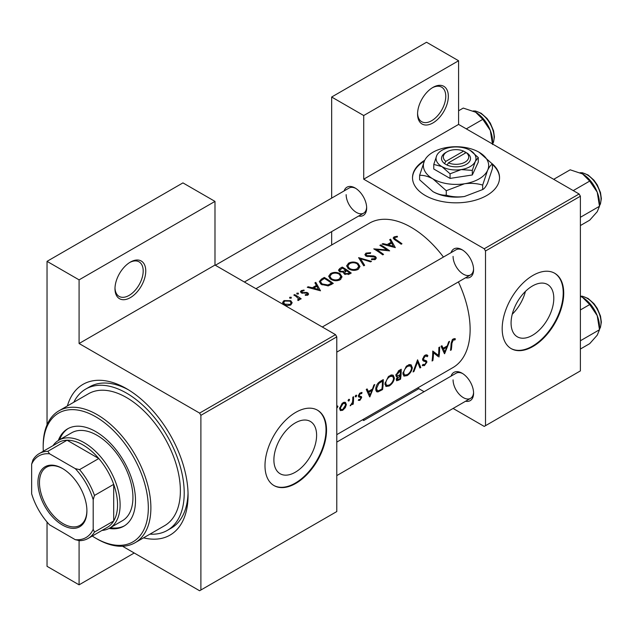 <?xml version="1.0" encoding="UTF-8"?>
<svg xmlns="http://www.w3.org/2000/svg" width="633" height="633" viewBox="0 0 633 633"><rect width="100%" height="100%" fill="white"/><g stroke="black" fill="none" stroke-linecap="round" stroke-linejoin="round"><path stroke-width="0.95" d="M417.566 114.051A21.759 12.565 -60 0 1 432.948 87.401A21.759 12.565 -60 0 1 448.33 96.287A21.759 12.565 -60 0 1 432.948 122.937A21.759 12.565 -60 0 1 417.566 114.051M417.574 113.283A19.947 11.513 120 0 0 421.697 121.702A19.947 11.513 120 0 0 437.063 116.353A19.947 11.513 120 0 0 445.767 96.287A19.947 11.513 120 0 0 441.636 87.156A19.947 11.513 120 0 0 432.292 87.797M114.984 288.743A21.759 12.565 -60 0 1 130.374 262.094A21.759 12.565 -60 0 1 145.756 270.979A21.759 12.565 -60 0 1 130.374 297.621A21.759 12.565 -60 0 1 114.984 288.743M115 287.975A19.947 11.513 120 0 0 119.115 296.394A19.947 11.513 120 0 0 134.489 291.045A19.947 11.513 120 0 0 143.193 270.979A19.947 11.513 120 0 0 139.062 261.848A19.947 11.513 120 0 0 129.718 262.489M424.711 160.268A43.519 25.122 0 0 0 412.51 177.707A43.519 25.122 0 0 0 439.373 200.922A43.519 25.122 0 0 0 486.793 195.47A43.519 25.122 0 0 0 499.54 177.707A43.519 25.122 0 0 0 492.007 163.583M499.54 178.008A43.519 25.122 0 0 0 492.427 164.533M553.796 298.317A30.21 17.439 120 0 0 547.545 284.494A30.21 17.439 120 0 0 524.266 292.588A30.21 17.439 120 0 0 511.076 322.988A30.21 17.439 120 0 0 517.335 336.811A30.21 17.439 120 0 0 540.614 328.717A30.21 17.439 120 0 0 553.796 298.317M563.726 293.182A43.519 25.122 120 0 0 554.706 273.266A43.519 25.122 120 0 0 521.173 284.921A43.519 25.122 120 0 0 502.183 328.717A43.519 25.122 120 0 0 511.195 348.633A43.519 25.122 120 0 0 544.728 336.978A43.519 25.122 120 0 0 563.726 293.182M510.942 348.482A43.519 25.122 120 0 0 544.38 336.503A43.519 25.122 120 0 0 563.212 292.889A43.519 25.122 120 0 0 554.453 273.116M273.891 459.922A30.21 17.439 -60 0 1 287.073 429.522A30.21 17.439 -60 0 1 310.352 421.436A30.21 17.439 -60 0 1 316.611 435.259A30.21 17.439 -60 0 1 303.421 465.659A30.21 17.439 -60 0 1 280.15 473.753A30.21 17.439 -60 0 1 273.891 459.922M326.533 430.124A43.519 25.122 120 0 0 317.521 410.2A43.519 25.122 120 0 0 283.988 421.863A43.519 25.122 120 0 0 264.99 465.651A43.519 25.122 120 0 0 274.002 485.574A43.519 25.122 120 0 0 307.535 473.919A43.519 25.122 120 0 0 326.533 430.124M273.749 485.424A43.519 25.122 120 0 0 307.195 473.444A43.519 25.122 120 0 0 326.019 429.831A43.519 25.122 120 0 0 317.26 410.057M451.06 376.121A16.316 9.424 60 0 1 462.05 373.201A16.316 9.424 60 0 1 473.587 393.188A16.316 9.424 60 0 1 465.564 401.243M462.715 373.605A14.504 8.371 -120 0 0 456.084 373.225L336.788 442.095M451.06 252.654A16.316 9.424 60 0 1 462.05 249.734A16.316 9.424 60 0 1 473.587 269.721A16.316 9.424 60 0 1 465.564 277.776M462.715 250.138A14.504 8.371 -120 0 0 456.084 249.75L322.284 327M344.13 190.921A16.316 9.424 60 0 1 355.121 188.001A16.316 9.424 60 0 1 366.665 207.988A16.316 9.424 60 0 1 358.642 216.043M355.786 188.405A14.504 8.371 -120 0 0 349.155 188.017L215.355 265.267M67.383 405.943A87.03 50.244 60 0 1 126.529 388.67A87.03 50.244 60 0 1 188.064 495.259A87.03 50.244 60 0 1 143.533 537.844M128.483 389.833A81.594 47.111 -120 0 0 89.577 386.85L85.732 389.073A81.594 47.111 -120 0 0 73.8 402.24M336.788 434.642L452.856 367.638A83.406 48.155 -120 0 0 470.129 329.453A83.406 48.155 -120 0 0 458.395 281.914M455.42 338.869L454.296 338.592L452.239 339.786L451.1 343.727A83.406 48.155 60 0 1 450.482 350.365L451.289 349.899A83.406 48.155 -120 0 0 451.899 343.363L453.212 340.016L454.929 339.937L455.42 338.869M444.611 353.752L449.557 341.329L448.678 341.836L447.246 345.911L443.179 348.253L441.921 345.745L441.043 346.243L444.429 353.649M438.978 357.012A83.406 48.155 -120 0 0 439.666 347.042L438.859 347.509A83.406 48.155 60 0 1 438.432 355.406L432.758 351.03A83.406 48.155 60 0 1 432.07 361L432.877 360.533A83.406 48.155 -120 0 0 433.534 352.755L438.076 356.49M422.243 365.391L424.419 365.637L426.919 362.116L426.571 360.913L423.683 359.75L423.398 358.943L425.194 356.189L426.5 356.126L427.125 356.759L427.9 355.801L427.093 354.947L425.194 355.129L424.094 356.031L422.591 359.394L423.406 361.008L425.653 361.696L422.638 359.963L425.653 361.696L426.112 362.622L424.648 364.608L423.042 364.379L422.243 365.391L422.686 365.787M422.607 359.18L424.007 359.995L422.607 359.133M423.509 364.743L423.042 364.379M420.795 367.504L417.574 359.797L413.088 371.959L413.95 371.46L417.598 361.941L419.932 368.002L420.795 367.504L419.513 366.768M412.344 367.757L411.134 364.822L409.306 364.568L406.267 366.325L402.904 373.256L403.901 376.121L407.122 375.622C410.073 373.692 411.814 371.065 412.344 367.757L411.49 367.267M400.547 379.199A83.406 48.155 -120 0 0 401.235 369.229L398.806 370.629L395.886 375.195L396.456 376.698L397.469 376.762L396.242 379.46L396.669 380.781L400.547 379.199L399.755 378.748M394.391 378.123L393.188 375.187L391.36 374.934L388.322 376.69L384.951 383.622L385.948 386.486L389.176 385.988C392.128 384.049 393.861 381.43 394.391 378.123L393.544 377.632M382.593 389.564A83.406 48.155 -120 0 0 383.281 379.594L380.504 381.201C377.664 382.918 376.081 385.45 375.757 388.804L376.659 391.764L377.988 391.906L382.593 389.564L381.81 389.105M369.822 396.938L374.768 384.508L373.889 385.014L372.457 389.089L368.382 391.439L367.132 388.923L366.254 389.43L369.64 396.828M361.854 392.428L359.655 393.235L358.405 395.981L358.666 396.954L360.691 397.516L360.865 398.046L359.932 399.518L358.864 399.407L358.262 400.341L359.845 400.396L361.672 397.548L361.451 396.598L359.409 396.06L359.212 395.483L360.391 393.607L361.68 393.647L362.036 392.507M359.473 396.1L358.452 395.506L359.473 396.1M358.405 396.187L360.691 397.516M355.96 395.237L356.703 395.665L356.355 395.142L355.556 395.601L355.208 396.535L355.936 396.954L356.703 395.665L356.355 395.142M355.208 396.535L355.936 396.954L355.208 396.535M353.23 404.091A83.406 48.155 -120 0 0 353.594 396.733L352.795 397.2A83.406 48.155 60 0 1 352.747 399.716L352.478 402.327L350.136 405.769L352.526 403.506A83.406 48.155 60 0 1 352.423 404.558L353.23 404.091L352.51 403.68M348.823 399.36L349.566 399.787L349.226 399.257L348.419 399.724L348.071 400.649L348.807 401.077L349.566 399.787L349.226 399.257M348.071 400.649L348.807 401.077L348.071 400.649M340.309 410.556L342.69 410.303L345.301 407.668L346.37 404.566L345.436 402.382L344.012 402.264L342.121 403.363L339.581 408.483L340.427 410.627M336.788 407.557L337.183 407.787L337.943 406.497L337.603 405.967L336.803 406.433M337.199 406.07L337.943 406.497L337.603 405.967M443.44 257.053A83.406 48.155 -120 0 0 369.45 223.172L255.946 288.703M397.255 236.267L394.05 236.908L393.148 238.087L395.103 240.018A83.406 48.155 60 0 1 401.164 244.227L401.971 243.76A83.406 48.155 -120 0 0 396.005 239.606L394.454 238.158L394.929 237.47L397.469 236.956L397.255 236.267L397.255 236.971M389.699 239.685L391.21 242.217L387.143 244.567L382.941 243.594L382.063 244.093L395.301 247.614L390.585 239.179L389.699 239.685M365.993 253.113L364.893 254.616L365.858 256.041L374.72 257.093L375.163 257.829L374.538 258.683L371.634 258.857L371.46 259.672L375.369 259.427L376.35 258.011L375.488 256.602L373.62 255.93L366.673 255.582L366.096 254.727L366.911 253.651L370.376 253.414L370.685 252.702L365.993 253.113L365.993 256.12M371.484 261.366L358.594 257.647L363.769 265.813L364.632 265.314L360.557 258.747L370.621 261.864L371.484 261.366M340.032 273.693C336.891 272.016 333.757 271.968 330.624 273.535L328.662 276.257L330.64 279.169C333.797 281.036 336.954 281.234 340.127 279.77L342.049 276.866L340.032 273.693L340.032 274.825M333.282 283.418A83.406 48.155 -120 0 0 324.31 277.444L321.524 279.05L319.269 281.59L321.319 284.407L328.298 285.863L333.282 283.418M302.004 293.19L302.107 291.061L304.093 290.721L304.022 290.049L301.261 290.618L300.438 291.718L301.237 292.85L306.269 293.119L307.084 293.388L307.116 294.48L305.296 294.661L305.312 295.366L307.923 295.049L308.619 294.06L307.86 292.897L306.546 292.399L302.851 292.62L301.601 291.758L301.601 293.039M307.084 293.388L307.116 295.326M298.357 293.158L296.861 293.158L296.861 294.021L298.357 294.036L298.357 293.158M296.861 293.158L296.861 294.021L296.861 293.158M301.181 298.792A83.406 48.155 -120 0 0 294.622 294.582L293.815 295.049A83.406 48.155 60 0 1 296.022 296.371L298.649 298.911L297.708 299.765L297.961 300.509L298.887 300.264L299.409 298.586A83.406 48.155 60 0 1 300.374 299.259L301.181 298.792M299.536 299.235L299.409 299.741M290.745 300.691L283.972 300.596L282.54 302.511L283.956 304.608L287.192 305.636L290.761 304.956L292.177 302.756L290.745 300.691L290.745 301.909M291.227 297.281L289.732 297.273L289.732 298.143L291.227 298.159L291.227 297.281M289.732 297.273L289.732 298.143L289.732 297.273M314.91 282.864L316.421 285.396L312.354 287.746L308.152 286.773L307.274 287.279L320.512 290.792L315.788 282.358L314.91 282.864M343.529 273.084L343.529 272.166L344.407 274.081L349.479 274.065L351.228 273.052A83.406 48.155 -120 0 0 342.255 267.079L339.826 268.479L338.481 270.172L339.51 271.668L343.529 272.166L343.434 272.633M357.977 263.336C354.844 261.658 351.711 261.603 348.569 263.17L346.607 265.892L348.585 268.811C351.742 270.671 354.907 270.869 358.08 269.413L360.003 266.509L357.977 263.336L357.977 264.467M389.659 250.866A83.406 48.155 -120 0 0 380.686 244.892L379.879 245.359A83.406 48.155 60 0 1 386.929 249.916L373.779 248.88A83.406 48.155 60 0 1 382.759 254.854L383.558 254.387A83.406 48.155 -120 0 0 376.5 249.552L389.659 250.866M453.093 408.443L484.229 426.42L580.39 370.906L580.39 196.214L485.511 250.992L484.229 248.769L363.714 179.186L458.593 124.416L458.593 60.752L426.539 42.245L331.66 97.023L331.66 198.121M484.229 248.769L579.108 193.991L458.593 124.416M200.89 590.011L336.788 511.551L336.788 336.859L200.89 415.319L200.89 590.011L199.609 590.755L122.517 546.247M149.958 534.141A81.594 47.111 -120 0 0 167.318 530.391L171.171 528.175A81.594 47.111 -120 0 0 188.033 492.988M331.66 244.987L331.66 231.615M424.086 391.7L417.63 387.974M485.511 425.685L485.511 250.992M458.593 60.752L363.714 115.53L363.714 179.186M363.714 115.53L331.66 97.023M363.714 419.101L363.714 420.502L362.503 419.806M579.108 193.991L580.39 196.214M453.078 379.863A14.504 8.371 -120 0 0 459.408 394.462A14.504 8.371 -120 0 0 470.588 398.347A14.504 8.371 -120 0 0 473.571 392.413M346.148 194.663A14.504 8.371 -120 0 0 352.478 209.254A14.504 8.371 -120 0 0 363.659 213.147A14.504 8.371 -120 0 0 366.642 207.213M453.078 256.397A14.504 8.371 -120 0 0 459.408 270.995A14.504 8.371 -120 0 0 470.588 274.88A14.504 8.371 -120 0 0 473.571 268.946M200.89 415.319L199.609 413.096L79.085 343.513L79.085 279.857L47.032 261.35L182.937 182.89L214.991 201.397L214.991 265.053L79.085 343.513M199.609 413.096L335.506 334.635L214.991 265.053M134.22 553.005L79.085 584.829L47.032 566.321L47.032 522.003M47.032 424.814L47.032 261.35M79.085 584.829L79.085 540.59M335.506 334.635L336.788 336.859M512.255 314.221A30.21 17.439 120 0 0 525.437 291.394M424.316 161.099A43.519 25.122 0 0 0 412.51 178.008M79.085 279.857L214.991 201.397M283.972 301.743L283.972 300.596M289.961 304.386L284.763 304.141L283.679 302.566L284.787 301.063L289.938 301.15L291.022 302.803L289.961 305.328M284.763 305.043L284.763 304.141M294.622 295.516L294.622 294.582M298.238 300.469L298.238 299.607M301.261 292.865L301.261 290.618M304.022 290.721L304.022 290.049M302.851 293.332L302.851 292.62M304.52 293.229L304.52 292.478M306.546 293.166L306.546 292.399M307.86 295.081L307.86 292.897M308.152 287.461L308.152 286.773M312.354 288.474L312.354 287.746M316.421 286.52L316.421 285.396M315.788 284.32L315.788 282.358M318.708 289.526L313.699 288.094L316.911 286.243L318.708 290.31M313.699 288.83L313.699 288.094M324.31 278.512L324.31 277.444M324.42 278.449A83.406 48.155 60 0 1 331.557 283.196L327.918 284.969L322.126 283.948L320.567 281.812L321.058 280.664L324.42 278.449M331.557 284.415L331.557 283.196M327.918 285.942L327.918 284.969M322.126 284.89L322.126 283.948M330.624 274.762L330.624 273.535M339.169 279.106C336.598 280.308 334.026 280.174 331.447 278.71L329.864 276.392L331.573 274.049C334.105 272.768 336.653 272.807 339.225 274.16L340.815 276.637L339.169 279.106L339.169 280.237M331.447 279.651L331.447 278.71M342.255 268.155L342.255 267.079M339.826 269.864L339.826 268.479M349.503 272.831L348.411 273.464L345.191 273.606L344.605 272.649L346.631 270.797A83.406 48.155 60 0 1 349.503 272.831L349.503 274.049M348.411 274.587L348.411 273.464M345.191 274.516L345.191 273.606M345.705 270.18L343.387 271.391L340.317 271.209L339.715 270.283L342.374 268.083A83.406 48.155 60 0 1 345.705 270.18L345.705 271.343M343.387 272.198L343.387 271.391M340.317 272.063L340.317 271.209M348.569 264.404L348.569 263.17M357.115 268.74C354.551 269.943 351.98 269.808 349.392 268.345L347.81 266.026L349.519 263.684C352.051 262.402 354.607 262.442 357.178 263.803L358.761 266.271L357.115 268.74L357.115 269.872M349.392 269.286L349.392 268.345M360.557 260.551L360.557 258.747M366.673 256.412L366.673 255.582M367.876 256.674L367.876 255.954M373.62 256.674L373.62 255.93M375.488 259.356L375.488 256.602M371.634 259.704L371.634 258.857M374.538 259.759L374.538 258.683M380.686 245.833L380.686 244.892M376.5 250.518L376.5 249.552M386.929 250.605L386.929 249.916M382.941 244.283L382.941 243.594M387.143 245.295L387.143 244.567M391.21 243.341L391.21 242.217M390.585 241.141L390.585 239.179M393.504 246.348L388.488 244.916L391.7 243.064L393.504 247.131M388.488 245.651L388.488 244.916M394.05 239.306L394.05 236.908M450.601 349.503L451.289 349.899M453.228 338.948L454.929 339.937M452.793 339.241L453.798 339.826M452.437 339.565L453.212 340.016M366.816 390.529L368.382 391.439M370.02 395.079L368.762 392.223L371.967 390.371L370.02 395.079L368.572 394.248M367.219 391.336L368.762 392.223M371.096 389.873L371.967 390.371M358.666 399.716L359.845 400.396M358.405 396.203L360.501 397.413M359.694 393.204L360.391 393.607M358.547 395.095L359.212 395.483M358.428 395.672L361.672 397.548M350.35 405.342L350.817 405.611M344.771 407.367L345.301 407.668M341.788 409.78L342.69 410.303M345.42 404.012L346.37 404.566M342.777 409.416L341.021 409.63L340.388 408.016L343.062 403.609L344.89 403.379L345.571 405.025L342.777 409.416M339.699 407.612L340.388 408.016M342.334 403.181L343.062 403.609M375.899 390.703L377.988 391.906M382.467 381.121A83.406 48.155 60 0 1 381.928 389.042L378.574 390.727L377.292 390.648L376.564 388.338L378.874 383.456L382.467 381.121L381.557 380.591M375.86 387.934L376.564 388.338M378.13 383.028L378.874 383.456M388.282 385.473L389.176 385.988M389.271 385.022L386.565 385.418L385.758 383.155C386.122 380.378 387.491 378.194 389.857 376.595L392.65 376.287L393.584 378.589C393.14 381.295 391.7 383.44 389.271 385.022M385.062 382.751L385.758 383.155M389.002 376.097L389.857 376.595M395.934 375.875L397.469 376.762M399.874 378.676L398.782 379.309L397.049 378.977L400.198 375.543A83.406 48.155 60 0 1 399.874 378.676M397.279 379.721L396.424 378.613M398.79 375.353L399.66 375.86M399.352 375.053L400.198 375.543M400.27 374.522L398.07 375.685L397.089 375.678L396.693 374.728L400.42 370.756A83.406 48.155 60 0 1 400.27 374.522M396.005 374.34L396.693 374.728M398.379 370.898L399.273 371.421M399.51 370.226L400.42 370.756M406.236 375.108L407.122 375.622M407.225 374.665L404.519 375.053L403.704 372.79C404.076 370.012 405.444 367.828 407.802 366.23L410.603 365.921L411.537 368.232C411.094 370.938 409.654 373.082 407.225 374.665M403.007 372.386L403.704 372.79M406.956 365.739L407.802 366.23M417.005 361.601L417.598 361.941M413.436 371.16L413.95 371.46M426.128 354.781L427.9 355.801M424.395 355.73L425.194 356.189M422.717 358.547L423.398 358.943M422.599 359.615L426.919 362.116M422.789 364.703L424.419 365.637M422.812 360.422L424.529 361.411M434.531 353.151L434.531 353.562M432.75 352.304L433.534 352.755M432.189 360.137L432.877 360.533M432.75 351.908L438.432 355.406M441.605 347.351L443.179 348.253M444.809 351.901L443.551 349.044L446.756 347.193L444.809 351.901L443.361 351.07M442.008 348.158L443.551 349.044M445.885 346.694L446.756 347.193M363.714 420.502L418.848 388.67M109.058 528.428A56.21 32.449 -120 0 0 123.862 526.173A56.21 32.449 -120 0 0 132.471 481.135A56.21 32.449 -120 0 0 95.757 431.603A56.21 32.449 -120 0 0 67.652 428.818A56.21 32.449 -120 0 0 58.307 440.513M68.301 428.462A56.21 32.449 -120 0 0 59.589 439.753M92.26 536.04A74.338 42.917 -120 0 0 95.757 538.192A74.338 42.917 -120 0 0 148.32 507.848A74.338 42.917 -120 0 0 95.757 416.799A74.338 42.917 -120 0 0 43.186 447.151A74.338 42.917 -120 0 0 43.305 451.25M97.039 538.936L95.757 538.192L97.039 538.936A76.15 43.97 60 0 0 135.114 542.71L164.604 525.683A76.15 43.97 -120 0 0 176.275 464.662A76.15 43.97 -120 0 0 126.529 397.556A76.15 43.97 -120 0 0 88.446 393.781L58.964 410.809A76.15 43.97 60 0 1 97.039 414.575A76.15 43.97 60 0 1 146.785 481.681A76.15 43.97 60 0 1 135.114 542.71M167.318 530.391A81.594 47.111 -120 0 0 179.827 465.01A81.594 47.111 -120 0 0 126.529 393.109A81.594 47.111 -120 0 0 85.732 389.073M53.014 445.648A50.767 29.308 60 0 1 58.829 440.188L71.656 432.79A50.767 29.308 60 0 1 97.039 435.306A50.767 29.308 60 0 1 130.2 480.043A50.767 29.308 60 0 1 122.422 520.722L109.604 528.128A50.767 29.308 60 0 1 101.968 530.438M43.186 447.151L43.186 445.672A76.15 43.97 60 0 1 58.964 410.809M110.364 527.685A56.21 32.449 -120 0 0 124.495 525.794M573.237 190.604L589.719 181.085L597.22 192.163A23.927 13.815 -120 0 1 599.491 203.248L599.491 206.271L597.22 211.707L589.719 220.165L580.39 225.554M580.39 217.293L599.491 206.271L597.22 192.163A23.927 13.815 -120 0 0 582.566 173.94L589.719 181.085M553.701 179.321L570.183 169.81L582.566 173.94M580.39 349.02L589.719 343.64L597.22 335.174L599.491 329.738L580.39 340.768M597.22 315.638L599.491 329.738L599.491 326.715A23.927 13.815 -120 0 0 597.22 315.638A23.927 13.815 -120 0 0 582.566 297.407L589.719 304.56L597.22 315.638M580.39 309.948L589.719 304.56M580.39 296.291L582.566 297.407M466.307 128.871L482.797 119.352L490.298 130.43A23.927 13.815 -120 0 1 492.561 141.515L492.561 144.031L493.518 142.188L494.42 136.926L493.566 130.857L490.338 123.174L487.022 118.466L481.143 113.252L475.533 111.036L473.183 110.965M458.593 110.767L463.253 108.077L475.644 112.199A23.927 13.815 -120 0 1 490.298 130.43L492.561 144.538M475.644 112.199L482.797 119.352M37.933 482.607A34.633 19.995 60 0 1 62.422 468.467A34.633 19.995 60 0 1 86.911 510.878A34.633 19.995 60 0 1 62.422 525.018A34.633 19.995 60 0 1 37.933 482.607M62.809 468.697A33.541 19.37 -120 0 0 46.415 467.249A33.541 19.37 -120 0 0 39.468 482.607A33.541 19.37 -120 0 0 54.114 516.362A33.541 19.37 -120 0 0 79.964 525.35A33.541 19.37 -120 0 0 86.903 510.427M58.829 440.188A50.767 29.308 60 0 1 97.957 453.79A50.767 29.308 60 0 1 120.112 504.889A50.767 29.308 60 0 1 109.604 528.128M93.193 529.315L94.475 532.076A48.955 28.263 60 0 1 88.177 538.398L107.412 527.297A48.955 28.263 -120 0 0 113.703 520.975A48.955 28.263 -120 0 0 117.548 504.889A48.955 28.263 -120 0 0 113.703 484.356A48.955 28.263 -120 0 0 98.795 458.521L67.074 440.212A48.955 28.263 -120 0 0 58.458 442.499L39.222 453.608A48.955 28.263 60 0 1 47.847 451.313L49.596 453.814A47.143 27.219 -120 0 0 31.65 464.171L31.65 493.78A47.143 27.219 -120 0 0 49.596 524.868L75.24 539.672A47.143 27.219 -120 0 0 93.193 529.315L93.193 499.706A47.143 27.219 -120 0 0 75.24 468.618L49.596 453.814M75.24 468.618L79.56 469.631L98.795 458.521A48.955 28.263 -120 0 0 67.074 440.212L47.847 451.313M94.475 532.076L113.703 520.975L113.703 484.356L94.475 495.457L93.193 499.706M31.65 464.171L32.932 459.922A48.955 28.263 60 0 1 39.222 453.608M88.177 538.398A48.955 28.263 60 0 1 79.56 540.693L75.24 539.672M79.56 469.631A48.955 28.263 60 0 1 94.475 495.457M463.625 151.113L445.861 161.368L444.485 163.646L447.127 165.078A14.504 8.371 0 0 0 466.284 164.382A14.504 8.371 0 0 0 467.486 153.328L463.625 151.113A12.692 7.327 0 0 0 447.048 151.801A12.692 7.327 0 0 0 445.861 161.368M447.048 151.801L445.767 152.545A14.504 8.371 0 0 0 444.564 163.599M433.779 164.422L441.921 166.606L450.063 173.822L461.188 169.589L472.313 170.388L472.313 174.969L478.271 162.127L478.271 157.538L470.129 150.322A19.947 11.513 0 0 0 450.862 147.339A19.947 11.513 0 0 0 436.762 155.481L433.779 164.422L433.779 169.011L450.063 178.411L472.313 174.969M450.063 173.822L450.063 178.411M472.313 170.388L475.288 161.447L478.271 157.538M424.498 160.695A32.639 18.84 0 0 0 432.948 178.894A32.639 18.84 0 0 0 464.472 183.768A32.639 18.84 0 0 0 487.552 170.443A32.639 18.84 0 0 0 479.102 152.244A32.639 18.84 0 0 0 447.578 147.37A32.639 18.84 0 0 0 424.498 160.695L419.624 175.325L419.624 179.812L432.948 191.625A32.639 18.84 0 0 0 464.472 196.499C458.078 197.33 452.009 196.895 446.273 195.193C442.087 195.368 437.648 194.173 432.948 191.625M419.624 175.325C423.809 175.151 428.248 176.346 432.948 178.894L446.273 190.707L464.472 183.768C470.865 182.937 476.934 183.372 482.67 185.073L482.67 189.56L464.472 196.499M446.273 190.707L446.273 195.193M482.67 185.073L487.552 170.443C489.262 166.914 490.892 164.786 492.427 164.058L492.427 168.544L487.552 183.174C485.835 186.711 484.213 188.84 482.67 189.56M492.427 164.058L479.102 152.244M436.762 155.481A19.947 11.513 0 0 0 441.921 166.606A19.947 11.513 0 0 0 461.188 169.589A19.947 11.513 0 0 0 475.288 161.447A19.947 11.513 0 0 0 470.129 150.322M447.127 165.078L448.425 162.855L466.189 152.593L467.486 153.328M448.425 162.855A12.692 7.327 0 0 0 465.002 162.167A12.692 7.327 0 0 0 466.189 152.593M465.002 153.281L465.002 151.801M321.524 280.237L321.524 279.05M330.924 284.771L330.924 283.56M345.175 271.715L345.175 270.489M370.922 256.697L370.922 255.954M396.005 240.595L396.005 239.606M451.139 342.928L451.899 343.363M358.46 396.535L359.797 397.302M379.966 390.134L380.781 390.608M380.528 381.185L381.438 381.715M397.935 379.713L398.798 380.211M599.491 205.614A19.947 11.513 -120 0 0 601.034 199.102A19.947 11.513 -120 0 0 580.247 172.762M599.491 329.081A19.947 11.513 -120 0 0 601.034 322.569A19.947 11.513 -120 0 0 580.39 296.228M492.561 143.881A19.947 11.513 -120 0 0 494.104 137.369A19.947 11.513 -120 0 0 473.326 111.028M283.679 302.566L283.679 304.41M291.022 302.803L291.022 304.789M298.641 298.974L298.641 300.366M307.456 293.981L307.456 295.247M320.567 281.812L320.567 283.845M329.864 276.392L329.864 278.575M340.815 276.637L340.815 279.295M344.605 272.649L344.605 274.216M339.715 270.283L339.715 271.786M347.81 266.026L347.81 268.21M358.761 266.271L358.761 268.938M366.096 254.727L366.096 256.167M375.163 257.829L375.163 259.538M394.454 238.158L394.454 239.591M341.021 409.63L339.581 408.799M344.89 403.379L343.379 402.509M377.26 390.632L375.749 389.754M386.565 385.418L384.943 384.476M392.65 376.287L390.672 375.14M397.255 379.705L396.29 379.151M397.089 375.678L395.902 374.997M404.519 375.053L402.897 374.119M410.603 365.921L408.617 364.774M426.5 356.126L424.996 355.255M423.406 364.679L422.994 364.442M336.788 352.122L470.588 274.88M599.491 205.765L600.448 203.921L601.35 198.659L600.495 192.59L597.259 184.907L593.952 180.199L588.073 174.985L582.463 172.769L580.113 172.698M470.588 398.347L336.788 475.597M580.39 296.141L582.463 296.244L588.073 298.452L593.952 303.666L597.259 308.374L600.495 316.057L601.35 322.126L600.44 327.411L599.491 329.239M363.659 213.147L244.37 282.017"/></g></svg>
